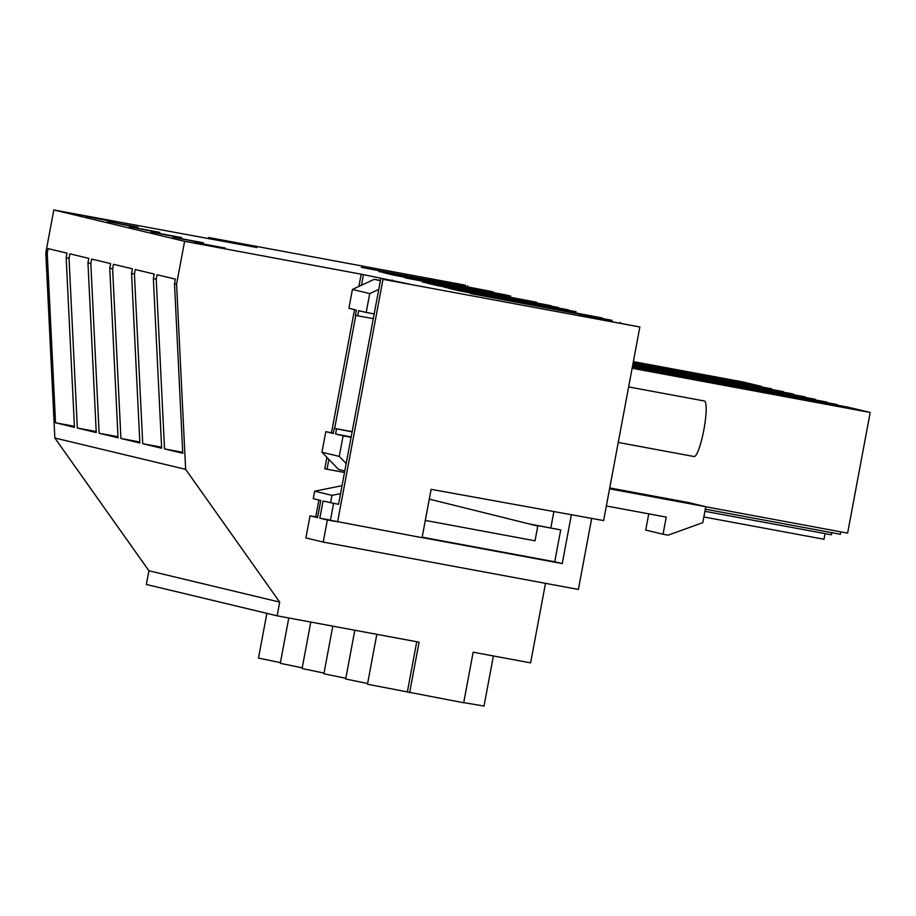 <?xml version="1.0" encoding="UTF-8"?>
<svg xmlns="http://www.w3.org/2000/svg" width="916" height="916" viewBox="0 0 916 916"><rect width="100%" height="100%" fill="white"/><g stroke="black" fill="none" stroke-linecap="round" stroke-linejoin="round"><path stroke-width="1.37" d="M337.58 521.994L382.991 279.323L639.849 327.001L603.621 520.563L431.115 489.327L422.07 537.681L330.424 520.277L333.584 503.399M639.849 327.001L597.037 318.928L579.736 314.783L612.151 320.36L470.332 293.498L602.144 317.955L458.55 290.67L448.542 288.265L576.072 311.715L444.26 287.246L568.561 309.906L436.749 285.449L426.741 283.044L558.542 307.513L422.471 282.014L551.031 305.704L404.941 277.823L536.753 302.28L393.159 274.995L383.14 272.59L510.681 296.04L378.869 271.571L507.441 295.261L361.351 267.369L493.151 291.838L444.455 282.357L427.154 278.201L465.465 285.197L208.608 237.519L256.892 247.538L53.815 209.959L45.8 252.805L54.846 438.008L185.639 469.358L176.582 284.166L174.498 283.662L182.765 453.294L164.525 448.92L182.719 452.298M361.454 285.254L363.434 274.628L184.608 241.32L53.815 209.959M363.434 274.628L409.475 284.109L382.991 279.323M116.195 221.901L85.772 216.256L116.103 222.348M137.984 227.122L107.573 221.477L137.904 227.569M225.176 248.03L194.764 242.385L225.096 248.476M203.386 242.797L172.964 237.152L203.295 243.244M181.586 237.576L151.163 231.931L181.505 238.023M159.785 232.355L129.374 226.699L159.705 232.801M591.679 518.399L578.385 589.446L323.222 542.089L327.356 519.979L319.844 518.181L323.062 501.041L338.554 504.327L380.747 278.785M344.496 472.496L324.756 468.786L326.897 457.359M620.292 322.306L620.121 323.211M391.991 280.869L392.163 279.964M327.001 469.324L328.867 459.385M334.661 428.413L355.82 315.322M361.19 274.09L358.877 286.445M354.538 309.642L331.5 432.741M545.489 583.343L530.604 662.875L473.148 652.203L463.691 702.767L367.488 684.229L376.82 634.33M184.608 241.32L176.582 284.166M409.612 692.725L419.081 642.173L277.136 615.815L279.701 602.11L185.639 469.358M317.634 517.219L315.78 516.773L318.905 500.044M174.498 283.662L175.345 279.128L157.071 274.743L156.224 279.277L153.361 278.59L154.209 274.067L135.27 269.522L134.423 274.056L131.561 273.369L132.408 268.835L113.469 264.3L112.622 268.823L109.76 268.136L110.607 263.613L91.669 259.068L90.821 263.602L87.959 262.915L88.806 258.381L69.879 253.846L69.032 258.381L66.17 257.694L67.017 253.16L48.079 248.625L47.231 253.148L45.8 252.805M704.919 511.3L831.453 534.784L831.854 532.654M705.32 509.17L840.396 534.246L840.842 531.852M705.767 506.777L847.621 533.112L870.2 412.463L851.754 408.032L632.303 367.305M632.12 368.266L870.2 412.463M277.136 615.815L146.342 584.465L148.907 570.76L54.846 438.008M156.224 279.277L164.525 448.92M153.361 278.59L161.651 448.233L142.724 443.699L161.594 447.203M134.423 274.056L142.724 443.699M131.561 273.369L139.85 443.012L120.923 438.466L139.793 441.97M112.622 268.823L120.923 438.466M109.76 268.136L118.049 437.779L99.134 433.245L118.004 436.749M90.821 263.602L99.134 433.245M87.959 262.915L96.249 432.558L77.333 428.024L96.203 431.528M69.032 258.381L77.333 428.024M66.17 257.694L74.459 427.325L55.532 422.791L74.402 426.295M47.231 253.148L55.532 422.791M279.701 602.11L148.907 570.76M416.734 641.738L407.299 692.175M493.392 655.959L484.026 706.041L463.714 702.629M467.71 285.735L467.538 286.639M208.608 237.519L208.39 238.652M239.408 244.297L239.58 243.393M210.657 239.076L210.852 238.057M280.422 662.612L258.495 658.1L266.865 613.354M633.185 362.587L761.471 386.563M761.494 386.403L743.048 381.972L633.368 361.614M367.614 683.508L345.687 678.996L354.813 630.242M703.854 516.967L823.988 539.261L825.053 533.593M848.663 407.46L632.406 366.766M632.326 367.144L848.685 407.299M632.441 366.537L837.029 404.757M837.075 404.517L632.521 366.16M345.824 678.287L323.886 673.775L332.794 626.155M826.862 402.239L632.612 365.633M632.544 365.999L826.896 402.078M632.658 365.392L815.229 399.525M815.274 399.296L632.727 365.026M324.024 673.065L302.085 668.554L310.787 622.067M805.061 397.006L632.83 364.488M632.761 364.866L805.095 396.857M632.876 364.259L793.428 394.304M793.474 394.063L632.945 363.881M302.223 667.833L280.296 663.321L288.78 617.979M783.26 391.785L633.036 363.354M632.967 363.721L783.295 391.624M633.082 363.114L771.638 389.071M771.673 388.842L633.151 362.747M618.243 442.451L694.065 456.534A28.247 4.763 -79.5 0 0 696.881 453.66A28.247 4.763 -79.5 0 0 705.011 422.849A28.247 4.763 -79.5 0 0 704.381 400.99L628.628 386.93M422.093 537.566L562.241 563.58L571.389 514.723M327.356 519.979L335.325 521.456M609.552 488.835L705.778 506.697L702.79 522.67L668.096 535.173L663.035 534.234L666.241 517.093L606.346 505.975M378.755 289.399L369.732 293.578L366.194 312.436L374.175 313.913M346.168 463.53L339.252 456.397L343.111 435.833L351.08 437.31M344.771 470.996L338.691 469.542L321.951 452.241L325.798 431.676L333.378 433.085M380.438 280.445L374.289 279.311L352.42 289.433L348.893 308.291L356.404 310.089L355.442 315.23L357.732 315.78L358.694 310.639L366.194 312.436M609.724 487.93L688.477 502.552L705.778 506.697M663.035 534.234L645.723 530.078L648.768 513.842M323.222 542.089L305.91 537.932L310.055 515.834L317.634 517.231M550.825 527.948L553.894 511.552M562.241 563.58L554.741 561.783L560.707 529.895L529.322 523.952M319.844 518.181L330.447 520.139M422.161 537.165L554.741 561.783M310.055 515.834L317.566 517.632L320.772 500.491L313.261 498.693L314.657 491.205L342.034 485.698M330.561 502.838L331.97 495.35L314.657 491.205M380.369 280.765L374.289 279.311M369.732 293.578L352.42 289.433M343.111 435.833L335.6 434.024L351.149 436.921M339.252 456.397L321.951 452.241M335.6 434.024L336.561 428.883L334.271 428.345L333.31 433.486L325.798 431.676M531.303 524.444L560.707 529.895M331.97 495.35L340.557 493.621M429.283 499.117L537.795 526.059L535.036 540.795L425.299 520.425M357.732 315.78L373.281 318.665M334.271 428.345L352.133 431.654M336.561 428.883L352.11 431.78"/></g></svg>
